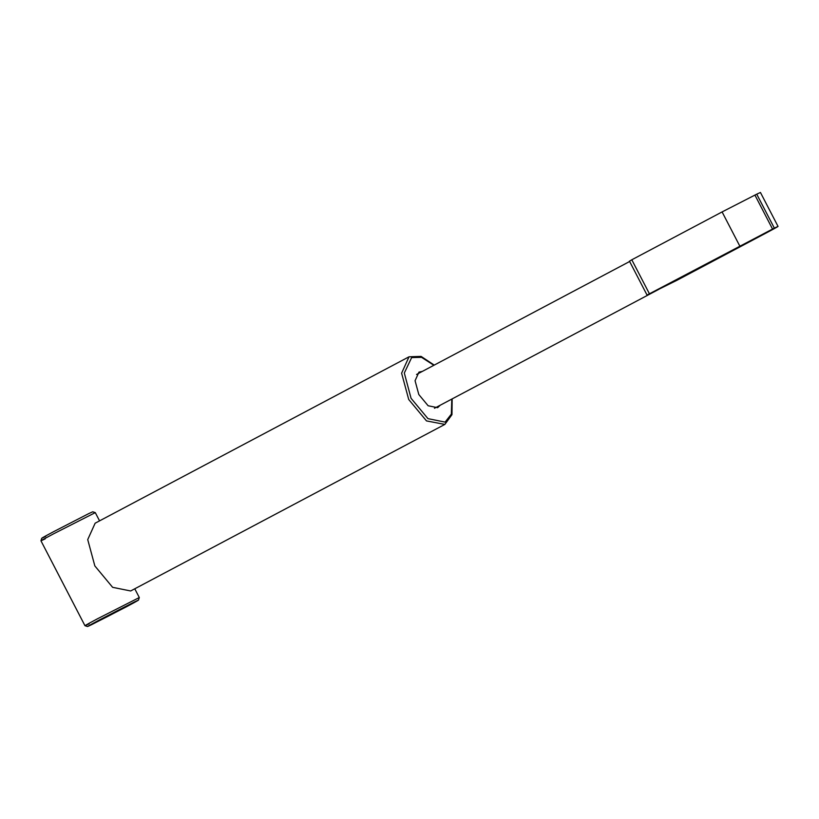 <?xml version="1.0" encoding="UTF-8"?>
<svg xmlns="http://www.w3.org/2000/svg" width="819" height="819" viewBox="0 0 819 819"><rect width="100%" height="100%" fill="white"/><g stroke="black" fill="none" stroke-linecap="round" stroke-linejoin="round"><path stroke-width="1.23" d="M440.202 405.231L437.622 407.678L428.142 405.763L418.806 394.523L415.069 380.712L418.97 372.102L422.287 371.427M444.86 424.406L130.661 590.97L112.623 587.325L94.84 565.919L87.725 539.598L95.137 523.208L409.019 356.808L401.607 373.198L408.722 399.508L426.504 420.915L444.86 424.406L451.975 414.649L452.149 398.894M91.513 624.713L126.679 606.644C138.78 600.194 141.39 598.617 134.511 601.924L99.345 619.993C87.254 626.443 84.644 628.019 91.513 624.713L87.541 626.525L84.961 625.706L40.95 540.796L41.769 538.216M89.199 623.781C81.869 627.303 84.654 625.624 97.553 618.744L139.302 597.532L138.483 600.122L134.511 601.924M95.454 622.624C80.098 630.169 117.137 610.534 130.569 604.012C145.925 596.467 108.886 616.103 95.454 622.624L92.209 624.098M45.741 536.414C38.872 539.721 41.482 538.144 53.573 531.695L88.739 513.615L92.711 511.803L95.291 512.622L53.542 533.834C40.643 540.714 37.858 542.393 45.188 538.871M130.569 604.012L133.814 602.528M766.461 232.258L742.813 244.799L768.652 231.265M740.632 245.792L742.813 244.799M647.839 294.697L676.729 280.395L767.034 232.524C778.316 226.505 780.753 225.041 774.344 228.122L647.041 295.055L629.432 261.097M756.736 194.164L760.441 192.475L778.05 226.433L774.344 228.122L756.736 194.164L722.092 211.926L631.797 259.787L649.406 293.755M630.231 260.739L631.797 259.787M433.886 365.274L421.55 357.33L411.65 357.586L404.31 373.014L411.066 398.31L427.958 418.642L445.096 422.113L451.341 414.148L451.801 399.078M772.522 229.013L754.913 195.055M739.7 245.884L722.092 211.926M434.224 365.1L421.089 356.398L409.019 356.808M139.302 597.532L134.777 588.8M99.56 520.864L95.291 512.633M434.469 408.272L658.845 289.312M416.554 374.467L629.647 261.496"/></g></svg>
